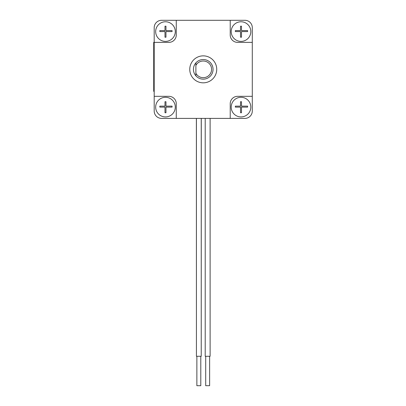 <?xml version="1.0" encoding="UTF-8"?>
<svg xmlns="http://www.w3.org/2000/svg" width="406" height="406" viewBox="0 0 406 406"><rect width="100%" height="100%" fill="white"/><g stroke="black" fill="none" stroke-linecap="round" stroke-linejoin="round"><path stroke-width="0.61" d="M154.199 42.371L154.199 27.659A7.359 7.359 0 0 1 161.558 20.3L176.27 20.3L176.27 35.012A7.359 7.359 0 0 1 168.911 42.371L154.199 42.371L154.199 96.323L168.911 96.323A7.359 7.359 0 0 1 176.27 103.682L176.27 118.395L161.558 118.395A7.359 7.359 0 0 1 154.199 111.036L154.199 96.323M230.222 20.3L244.935 20.3A7.359 7.359 0 0 1 252.293 27.659L252.293 42.371L237.576 42.371A7.359 7.359 0 0 1 230.222 35.012L230.222 20.3L176.27 20.3M252.293 96.323L252.293 111.036A7.359 7.359 0 0 1 244.935 118.395L230.222 118.395L230.222 103.682A7.359 7.359 0 0 1 237.576 96.323L252.293 96.323L252.293 111.036L252.293 42.371M203.244 55.861A13.489 13.489 0 0 1 214.926 76.089A13.489 13.489 0 0 1 191.566 76.089A13.489 13.489 0 0 1 203.244 55.861M176.27 118.395L230.222 118.395M195.89 73.273L195.89 75.836A9.81 9.81 0 0 0 210.034 76.424A9.81 9.81 0 0 0 210.034 62.265A9.81 9.81 0 0 0 195.89 62.859L195.89 73.273A8.338 8.338 0 0 0 208.532 75.795A8.338 8.338 0 0 0 208.532 62.9A8.338 8.338 0 0 0 195.89 65.422M210.11 118.395L210.11 356.27L205.208 356.27L205.208 118.395M209.623 356.27L209.623 385.7L205.7 385.7L205.7 356.27M200.792 356.27L200.792 385.7L196.869 385.7L196.869 356.27M196.428 118.395L196.428 356.27L196.377 118.395M201.234 118.395L201.234 356.27L196.428 356.27M201.285 118.395L201.234 356.27M203.472 118.395L193.926 118.395M195.89 75.836A9.81 9.81 0 0 1 195.89 62.859M154.199 42.315L153.707 42.315L153.707 91.36L154.199 91.36M175.29 31.582A9.81 9.81 0 0 0 160.573 23.086A9.81 9.81 0 0 0 160.573 40.077A9.81 9.81 0 0 0 175.29 31.582M165.968 31.582L172.078 31.582L172.078 30.602L165.968 30.602L165.968 26.187L164.988 26.187L164.988 30.602L159.817 30.602L159.817 31.582L164.988 31.582L164.988 37.22L165.968 37.22L165.968 31.582L172.078 31.582L172.078 30.602M159.817 30.602L159.817 31.582M164.988 37.22L165.968 37.22M165.968 26.187L164.988 26.187M250.822 31.582A9.81 9.81 0 0 0 236.104 23.086A9.81 9.81 0 0 0 236.104 40.077A9.81 9.81 0 0 0 250.822 31.582M241.504 31.582L247.609 31.582L247.609 30.602L241.504 30.602L241.504 26.187L240.519 26.187L240.519 30.602L235.348 30.602L235.348 31.582L240.519 31.582L240.519 37.22L241.504 37.22L241.504 31.582M235.348 30.602L235.348 31.582M240.519 37.22L241.504 37.22M247.609 31.582L247.609 30.602M241.504 26.187L240.519 26.187M250.822 107.113A9.81 9.81 0 0 0 236.104 98.617A9.81 9.81 0 0 0 236.104 115.608A9.81 9.81 0 0 0 250.822 107.113M241.504 107.113L247.609 107.113L247.609 106.133L241.504 106.133L241.504 101.718L240.519 101.718L240.519 106.133L235.348 106.133L235.348 107.113L240.519 107.113L240.519 112.751L241.504 112.751L241.504 107.113M235.348 106.133L235.348 107.113M240.519 112.751L241.504 112.751M247.609 107.113L247.609 106.133M241.504 101.718L240.519 101.718M175.29 107.113A9.81 9.81 0 0 0 160.573 98.617A9.81 9.81 0 0 0 160.573 115.608A9.81 9.81 0 0 0 175.29 107.113M165.968 107.113L172.078 107.113L172.078 106.133L165.968 106.133L165.968 101.718L164.988 101.718L164.988 106.133L159.817 106.133L159.817 107.113L164.988 107.113L164.988 112.751L165.968 112.751L165.968 107.113M159.817 106.133L159.817 107.113M164.988 112.751L165.968 112.751M172.078 107.113L172.078 106.133M165.968 101.718L164.988 101.718M154.199 52.125L153.707 52.125M154.199 81.55L153.707 81.55"/></g></svg>
